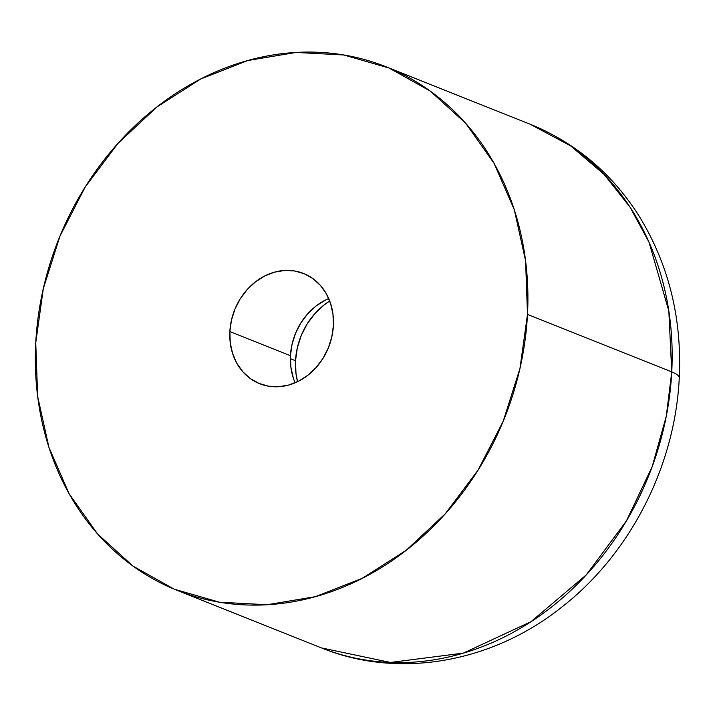 <?xml version="1.0" encoding="UTF-8"?>
<svg xmlns="http://www.w3.org/2000/svg" width="715" height="715" viewBox="0 0 715 715"><rect width="100%" height="100%" fill="white"/><g stroke="black" fill="none" stroke-linecap="round" stroke-linejoin="round"><path stroke-width="1.07" d="M385.993 66.772L530.262 124.276L570.659 145.887L604.112 174.415L630.13 207.296L649.005 242.179L668.829 310.954L671.751 371.898A59.336 11.485 3 0 1 679.241 378.137A59.336 11.485 -177 0 0 671.751 371.898A281.862 240.16 -68.3 0 0 530.262 124.276C575.629 142.812 611.817 173.271 638.835 215.644C668.641 264.023 682.11 318.139 679.25 377.994C675.121 465.617 630.71 553.079 562.705 606.374C493.386 662.322 399.274 679.706 321.509 647.924A281.862 240.16 -68.3 0 0 671.751 371.898L527.491 314.394L671.751 371.898L666.273 416.246L652.223 466.546L626.465 520.842L586.309 574.842L530.995 621.684L463.383 653.108L390.479 662.456L321.509 647.924L177.249 590.411A281.862 240.16 111.7 0 1 35.75 342.789A281.862 240.16 111.7 0 1 385.993 66.772A281.862 240.16 111.7 0 1 527.491 314.394L519.948 368.538L503.235 421.153L478.013 470.202L445.248 513.817L406.183 550.309L362.344 578.283L315.395 596.659L267.151 604.738L219.46 602.2L174.156 589.151L132.99 566.092L97.535 533.899L69.149 493.815L48.924 447.384L37.654 396.387L35.75 342.789L43.302 288.645L60.006 236.03L85.228 186.972L118.002 143.366L157.059 106.866L200.897 78.9L247.846 60.516L296.09 52.445L343.781 54.975L389.085 68.032L430.251 91.091L465.715 123.284L494.092 163.369L514.317 209.799L525.588 260.787L527.491 314.394A281.862 240.16 111.7 0 1 177.249 590.411M328.703 298.548A59.336 50.559 -68.3 0 0 290.451 355.73L229.855 331.581A59.336 50.559 111.7 0 1 303.598 273.47A59.336 50.559 111.7 0 1 333.387 325.602A59.336 50.559 111.7 0 1 259.643 383.714A59.336 50.559 111.7 0 1 229.855 331.581L290.451 355.73A59.336 50.559 -68.3 0 0 295.125 382.784M229.855 331.581L230.257 342.86L232.634 353.603L236.888 363.372L242.868 371.809L250.33 378.593L259 383.446L268.536 386.189L278.573 386.726L288.735 385.028L298.611 381.158L307.843 375.268L316.066 367.582L322.966 358.403L328.274 348.08L331.796 336.997L333.387 325.602L332.984 314.314L330.607 303.58L326.353 293.802L320.374 285.365L312.911 278.591L304.241 273.738L294.705 270.985L284.668 270.458L274.515 272.156L264.63 276.026L255.398 281.916L247.176 289.593L240.276 298.781L234.967 309.103L231.445 320.177L229.855 331.581M293.221 377.752L290.853 367.018L290.451 355.73L292.042 344.335L295.554 333.262L300.863 322.93L307.763 313.751L315.985 306.065L325.218 300.175M295.518 360.709A66.754 56.878 -68.3 0 0 297.547 381.694L295.974 373.4L295.518 360.709L290.362 358.653L295.518 360.709L297.306 347.883L301.265 335.424L307.236 323.806L315.002 313.474L324.253 304.831L329.704 301.006A66.754 56.878 -68.3 0 0 295.518 360.709"/></g></svg>
